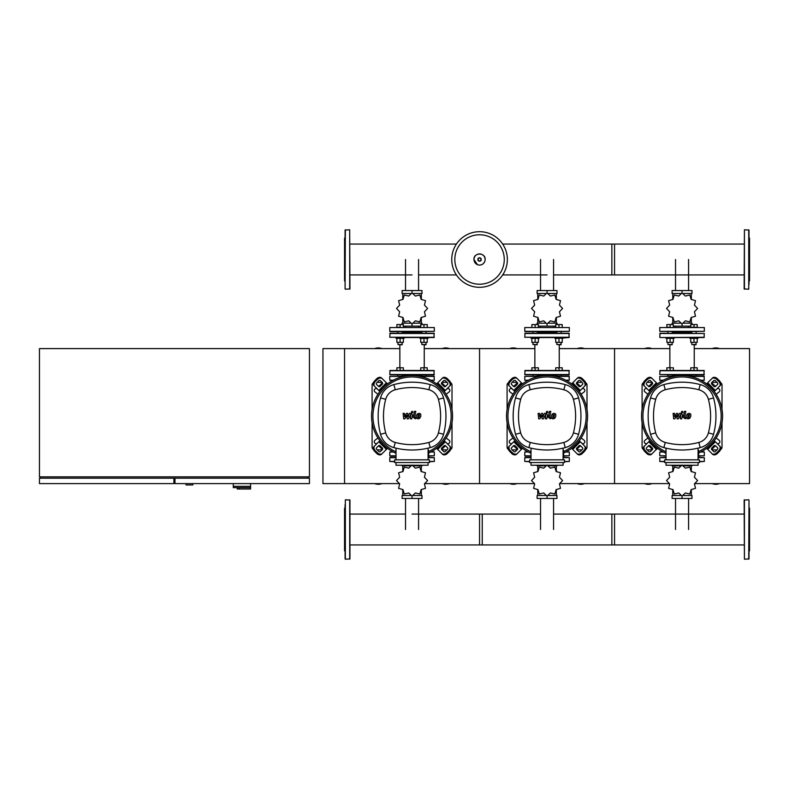 <?xml version="1.0" encoding="UTF-8"?>
<svg xmlns="http://www.w3.org/2000/svg" width="789" height="789" viewBox="0 0 789 789"><rect width="100%" height="100%" fill="white"/><g stroke="black" fill="none" stroke-linecap="round" stroke-linejoin="round"><path stroke-width="1.18" d="M399.855 348.6L344.546 348.6L344.546 483.598L322.948 483.598L322.948 348.6L344.546 348.6L344.546 483.598L399.54 483.598M186.056 483.598L186.056 484.949L192.812 484.949L192.812 483.598M174.99 478.203L174.99 483.598L309.446 483.598L309.446 478.203L39.45 478.203L39.45 483.598L173.905 483.598L173.905 478.203M40.801 476.852L40.801 478.203M308.104 476.852L308.104 478.203M39.45 348.6L39.45 476.852L309.446 476.852L309.446 348.6L39.45 348.6M239.254 487.651L239.254 489.002L250.586 489.002L250.586 486.3L233.307 486.3L250.586 486.3L250.586 483.598M239.254 489.002L237.223 489.002L237.223 487.651L233.307 487.651L233.307 483.598M233.307 487.651L250.488 487.651L250.488 489.002M507.357 259.502A27.812 27.812 0 0 1 479.554 287.314A27.812 27.812 0 0 1 451.742 259.502A27.812 27.812 0 0 1 479.554 231.69A27.812 27.812 0 0 1 507.357 259.502A27.812 27.812 0 0 0 479.554 231.69A27.812 27.812 0 0 0 451.742 259.502M479.554 234.777A24.725 24.725 0 0 1 504.27 259.502A24.725 24.725 0 0 1 479.554 284.227A24.725 24.725 0 0 1 454.829 259.502A24.725 24.725 0 0 1 479.554 234.777M673.993 376.412L659.772 376.412L659.772 380.19L662.809 380.456M700.78 380.19L704.321 380.19L704.054 376.136L688.639 376.136M659.772 376.412L675.463 376.136M672.277 375.603L691.825 375.603M701.283 380.456L704.321 380.19M538.995 376.412L524.774 376.412L524.774 380.19L527.811 380.456M565.782 380.19L569.323 380.19L569.056 376.136L553.641 376.136M524.774 376.412L540.455 376.136M561.364 376.136L561.147 374.795L561.147 376.136M537.279 375.603L556.827 375.603M566.285 380.456L569.323 380.19M403.988 376.412L389.776 376.412L389.776 380.19L392.814 380.456M430.774 380.19L434.325 380.19L434.058 376.136L418.643 376.136M389.776 376.412L405.457 376.136M402.282 375.603L421.819 375.603M431.287 380.456L434.325 380.19M748.741 229.796L748.741 289.198L744.145 288.932L744.421 229.796L749.008 230.072L749.008 284.385M749.008 281.367L749.55 280.835L749.55 238.17L749.008 237.627M749.008 271.229L749.008 279.523M749.008 251.918L749.008 247.776M749.008 239.481L749.008 234.619M749.008 266.366L749.008 252.628M748.741 499.802L744.145 500.068L744.421 559.204L749.008 558.928L749.008 500.068L748.741 559.204M749.008 507.633L749.55 508.165L749.55 550.83L749.008 551.373M345.355 289.198L349.951 288.932L349.685 229.796L345.089 230.072L345.089 288.932L345.355 229.796M345.089 281.367L344.546 280.835L344.546 238.17L345.089 237.627M744.145 244.067L611.85 244.067L611.85 274.927L744.145 274.927M553.572 274.927L614.552 274.927L614.552 244.067L502.682 244.067M688.57 326.153L688.57 327.267M675.532 326.153L675.532 327.267M683.442 293.518L691.992 293.518L691.992 290.549L672.11 290.549L672.11 293.518L680.66 293.518M682.021 292.916L678.727 296.053L674.309 294.987A15.524 15.524 0 0 0 674.27 295.007L672.978 299.376L668.618 300.658A15.524 15.524 0 0 0 668.589 300.698L669.664 305.116L666.527 308.42A15.524 15.524 0 0 0 666.527 308.469L669.664 311.763L668.589 316.182A15.524 15.524 0 0 0 668.618 316.221L672.978 317.513L674.27 321.873A15.524 15.524 0 0 0 674.309 321.902L678.727 320.827L682.021 323.963A15.524 15.524 0 0 0 682.071 323.963L685.365 320.827L689.793 321.902A15.524 15.524 0 0 0 689.833 321.873L691.115 317.513L695.484 316.221A15.524 15.524 0 0 0 695.504 316.182L694.438 311.763L697.575 308.469A15.524 15.524 0 0 0 697.575 308.42L694.438 305.116L695.504 300.698A15.524 15.524 0 0 0 695.484 300.658L691.115 299.376L689.833 295.007A15.524 15.524 0 0 0 689.793 294.987L685.365 296.053L682.071 292.916A15.524 15.524 0 0 0 682.021 292.916L682.051 290.549M683.59 323.184L691.992 323.184L691.992 324.575M672.11 324.575L672.11 323.184L680.512 323.184M673.362 326.153L690.74 326.153M682.051 323.963L682.051 326.153M691.342 299.534L691.342 293.518M672.761 299.534L672.761 293.518M672.761 317.346L672.761 323.184M691.342 317.346L691.342 323.184M673.362 370.465L673.362 367.773L666.873 367.773L666.873 370.465L670.117 370.465L670.117 367.773M693.985 370.465L697.22 370.465L697.22 367.773L690.74 367.773L690.74 370.465L693.985 370.465L693.985 367.773M682.051 331.587L704.321 331.321L659.772 331.321L682.051 331.587M704.321 331.321L704.321 327.543L659.772 327.543L659.772 331.321M704.321 327.543L659.772 327.543M672.277 332.396L691.825 332.396M704.321 374.519L659.772 374.519L660.048 370.465L704.054 370.465L704.054 374.795L672.277 374.795L672.277 376.136M659.772 337.258L660.048 333.214L704.321 333.481L704.054 337.534L660.048 337.534L704.321 337.258M669.861 344.823L669.861 367.773M694.241 344.823L694.241 367.773M667.958 376.136L667.691 374.795L672.544 374.795M691.549 374.795L696.411 374.795M659.772 374.519L682.051 374.795M666.064 337.534L666.064 338.343L674.171 338.343L674.171 337.534M672.277 344.546L667.958 344.546L672.011 344.823L672.277 342.337M666.873 338.343L666.873 342.337L673.362 342.337L673.362 338.343M670.117 338.343L670.117 342.337M673.362 327.267L673.362 324.575L666.873 324.575L666.873 327.267L670.117 327.267L670.117 324.575M689.931 337.534L689.931 338.343L698.028 338.343L698.028 337.534M696.145 344.546L691.825 344.546L695.868 344.823L696.145 342.337M690.74 338.343L690.74 342.337L697.22 342.337L697.22 338.343M693.985 338.343L693.985 342.337M693.985 327.267L697.22 327.267L697.22 324.575L690.74 324.575L690.74 327.267L693.985 327.267L693.985 324.575M553.572 326.153L553.572 327.267M540.534 326.153L540.534 327.267M548.444 293.518L556.985 293.518L556.985 290.549L537.112 290.549L537.112 293.518L545.653 293.518M547.073 292.916A15.524 15.524 0 0 0 547.024 292.916L543.729 296.053L539.311 294.987A15.524 15.524 0 0 0 539.262 295.007L537.98 299.376L533.62 300.658A15.524 15.524 0 0 0 533.591 300.698L534.666 305.116L531.53 308.42A15.524 15.524 0 0 0 531.53 308.469L534.666 311.763L533.591 316.182A15.524 15.524 0 0 0 533.62 316.221L537.98 317.513L539.262 321.873A15.524 15.524 0 0 0 539.311 321.902L543.729 320.827L547.024 323.963A15.524 15.524 0 0 0 547.073 323.963L550.367 320.827L554.795 321.902A15.524 15.524 0 0 0 554.835 321.873L556.117 317.513L560.486 316.221A15.524 15.524 0 0 0 560.506 316.182L559.44 311.763L562.577 308.469A15.524 15.524 0 0 0 562.577 308.42L559.44 305.116L560.506 300.698A15.524 15.524 0 0 0 560.486 300.658L556.117 299.376L554.835 295.007L550.367 296.053L547.073 292.916L547.053 290.549M548.582 323.184L556.985 323.184L556.985 324.575M537.112 324.575L537.112 323.184L545.515 323.184M538.354 326.153L555.742 326.153M547.053 323.963L547.053 326.153M556.334 299.534L556.334 293.518M537.763 299.534L537.763 293.518M537.763 317.346L537.763 323.184M556.334 317.346L556.334 323.184M538.354 370.465L538.354 367.773L531.875 367.773L531.875 370.465M535.12 370.465L535.12 367.773M562.222 370.465L562.222 367.773L555.742 367.773L555.742 370.465M558.987 370.465L558.987 367.773M547.053 331.587L569.323 331.321L524.774 331.321L547.053 331.587M569.323 331.321L569.323 327.543L524.774 327.543L524.774 331.321M569.323 327.543L524.774 327.543M525.05 331.587L556.551 331.587M537.279 332.396L556.827 332.396M569.323 374.519L524.774 374.519L525.05 370.465L569.056 370.465L569.056 374.795L525.05 374.795L532.96 374.795L532.96 376.136M569.323 337.258L524.774 337.258L525.05 333.214L569.056 333.214L569.056 337.534L558.987 338.343L558.987 342.337L562.222 342.337L562.222 338.343M535.12 337.534L569.056 337.534M534.863 344.823L534.863 367.773M559.243 344.823L559.243 367.773M558.987 374.795L537.279 374.795L537.279 376.136M531.066 337.534L531.066 338.343L539.163 338.343L539.163 337.534M537.279 344.546L532.96 344.546L537.003 344.823L537.279 342.337M531.875 338.343L531.875 342.337L538.354 342.337L538.354 338.343M535.12 338.343L535.12 342.337M538.354 327.267L538.354 324.575L531.875 324.575L531.875 327.267M535.12 327.267L535.12 324.575M561.147 344.546L556.827 344.546L560.871 344.823L561.147 342.337L561.147 344.546M555.742 338.343L555.742 342.337L558.987 342.337M554.933 337.534L554.933 338.343L558.987 338.343M562.222 327.267L562.222 324.575L555.742 324.575L555.742 327.267M558.987 327.267L558.987 324.575M418.574 326.153L418.574 327.267M405.526 326.153L405.526 327.267M413.446 293.518L421.987 293.518L421.987 290.549L402.114 290.549L402.114 293.518L410.655 293.518M412.075 292.916A15.524 15.524 0 0 0 412.026 292.916L408.732 296.053L404.313 294.987A15.524 15.524 0 0 0 404.264 295.007L402.982 299.376L398.613 300.658A15.524 15.524 0 0 0 398.593 300.698L399.658 305.116L396.522 308.42A15.524 15.524 0 0 0 396.522 308.469L399.658 311.763L398.593 316.182A15.524 15.524 0 0 0 398.613 316.221L402.982 317.513L404.264 321.873A15.524 15.524 0 0 0 404.313 321.902L408.732 320.827L412.026 323.963A15.524 15.524 0 0 0 412.075 323.963L415.369 320.827L419.787 321.902A15.524 15.524 0 0 0 419.837 321.873L421.119 317.513L425.478 316.221A15.524 15.524 0 0 0 425.508 316.182L424.443 311.763L427.579 308.469A15.524 15.524 0 0 0 427.579 308.42L424.443 305.116L425.508 300.698A15.524 15.524 0 0 0 425.478 300.658L421.119 299.376L419.837 295.007A15.524 15.524 0 0 0 419.787 294.987L415.369 296.053L412.075 292.916L412.045 290.549M413.584 323.184L421.987 323.184L421.987 324.575M402.114 324.575L402.114 323.184L410.517 323.184M403.357 326.153L420.744 326.153M412.045 323.963L412.045 326.153M421.336 299.534L421.336 293.518M402.765 299.534L402.765 293.518M402.765 317.346L402.765 323.184M421.336 317.346L421.336 323.184M400.122 367.773L400.122 370.465L403.357 370.465L403.357 367.773L396.877 367.773L396.877 370.465M423.979 370.465L427.224 370.465L427.224 367.773L420.744 367.773L420.744 370.465L423.979 370.465L423.979 367.773M412.045 331.587L434.325 331.321L389.776 331.321L412.045 331.587L402.282 331.587L402.282 333.214M434.325 331.321L434.325 327.543L389.776 327.543L389.776 331.321M434.325 327.543L389.776 327.543M397.962 333.214L397.686 331.587L402.548 331.587M397.686 331.587L390.042 331.587M402.282 332.396L421.819 332.396M434.325 374.519L389.776 374.519L390.042 370.465L434.058 370.465L434.058 374.795L390.042 374.795L402.548 374.795L402.282 376.136M434.325 337.258L389.776 337.258L390.042 333.214L434.058 333.214L434.058 337.534L404.165 337.534L404.165 338.343L400.122 338.343L400.122 342.337L403.357 342.337L403.357 338.343M399.855 344.823L399.855 367.773M424.245 344.823L424.245 367.773M397.962 376.136L397.686 374.795M421.553 374.795L426.415 374.795M404.165 337.534L412.045 337.534M402.548 333.214L412.045 333.214M402.282 344.546L397.962 344.546L402.005 344.823L402.282 342.337M396.877 338.343L396.877 342.337L400.122 342.337M396.068 337.534L396.068 338.343L400.122 338.343M403.357 327.267L403.357 324.575L396.877 324.575L396.877 327.267L400.122 327.267L400.122 324.575M419.935 337.534L419.935 338.343L428.032 338.343L428.032 337.534M426.139 344.546L421.819 344.546L425.873 344.823L426.139 342.337M420.744 338.343L420.744 342.337L427.224 342.337L427.224 338.343M423.979 338.343L423.979 342.337M427.224 327.267L427.224 324.575L420.744 324.575L420.744 327.267M423.979 327.267L423.979 324.575M680.651 495.482L672.11 495.482L672.11 498.451L691.992 498.451L691.992 495.482L683.442 495.482M682.021 465.037L678.727 468.173L674.309 467.098A15.524 15.524 0 0 0 674.27 467.127L672.978 471.487L668.618 472.779A15.524 15.524 0 0 0 668.589 472.818L669.664 477.237L666.527 480.531A15.524 15.524 0 0 0 666.527 480.58L669.664 483.884L668.589 488.302A15.524 15.524 0 0 0 668.618 488.342L672.978 489.624L674.27 493.993A15.524 15.524 0 0 0 674.309 494.013L678.727 492.947L682.021 496.084L682.051 498.451M680.512 465.816L672.11 465.816L672.11 465.244M691.992 465.244L691.992 465.816L683.59 465.816M672.761 489.466L672.761 495.482M691.342 489.466L691.342 495.482M691.342 471.654L691.342 465.816M672.761 471.654L672.761 465.816M682.021 496.084A15.524 15.524 0 0 0 682.071 496.084L685.365 492.947L689.793 494.013A15.524 15.524 0 0 0 689.833 493.993L691.115 489.624L695.484 488.342A15.524 15.524 0 0 0 695.504 488.302L694.438 483.884L697.575 480.58A15.524 15.524 0 0 0 697.575 480.531L694.438 477.237L695.504 472.818A15.524 15.524 0 0 0 695.484 472.779L691.115 471.487L689.833 467.127A15.524 15.524 0 0 0 689.793 467.098L685.365 468.173L682.071 465.037M666.015 457.413L659.772 457.679L666.015 457.679M699.439 461.457L704.321 461.457L704.321 457.679L698.087 457.413M664.663 461.457L659.772 461.457L659.772 457.679M659.772 461.457L664.663 461.733M699.439 461.733L704.321 461.457M545.653 495.482L537.112 495.482L537.112 498.451L556.985 498.451L556.985 495.482L548.444 495.482M547.024 465.037L543.729 468.173L539.311 467.098A15.524 15.524 0 0 0 539.262 467.127L537.98 471.487L533.62 472.779A15.524 15.524 0 0 0 533.591 472.818L534.666 477.237L531.53 480.531A15.524 15.524 0 0 0 531.53 480.58L534.666 483.884L533.591 488.302A15.524 15.524 0 0 0 533.62 488.342L537.98 489.624L539.262 493.993A15.524 15.524 0 0 0 539.311 494.013L543.729 492.947L547.024 496.084A15.524 15.524 0 0 0 547.073 496.084L547.053 498.451M545.515 465.816L537.112 465.816L537.112 465.244M556.985 465.244L556.985 465.816L548.582 465.816M537.763 489.466L537.763 495.482M556.334 489.466L556.334 495.482M556.334 471.654L556.334 465.816M537.763 471.654L537.763 465.816M547.073 496.084L550.367 492.947L554.795 494.013L556.117 489.624L560.486 488.342A15.524 15.524 0 0 0 560.506 488.302L559.44 483.884L562.577 480.58A15.524 15.524 0 0 0 562.577 480.531L559.44 477.237L560.506 472.818A15.524 15.524 0 0 0 560.486 472.779L556.117 471.487L554.835 467.127A15.524 15.524 0 0 0 554.795 467.098L550.367 468.173L547.073 465.037M531.017 457.413L525.05 457.413L531.017 457.413M564.441 461.457L569.323 461.457L569.323 457.679L563.09 457.413M529.666 461.457L524.774 461.457L524.774 457.679L531.017 457.679M524.774 461.457L529.666 461.733M564.441 461.733L569.323 461.457M410.655 495.482L402.114 495.482L402.114 498.451L421.987 498.451L421.987 495.482L413.446 495.482M412.026 465.037L408.732 468.173L404.313 467.098A15.524 15.524 0 0 0 404.264 467.127L402.982 471.487L398.613 472.779A15.524 15.524 0 0 0 398.593 472.818L399.658 477.237L396.522 480.531A15.524 15.524 0 0 0 396.522 480.58L399.658 483.884L398.593 488.302A15.524 15.524 0 0 0 398.613 488.342L402.982 489.624L404.264 493.993A15.524 15.524 0 0 0 404.313 494.013L408.732 492.947L412.026 496.084A15.524 15.524 0 0 0 412.075 496.084L412.045 498.451M410.517 465.816L402.114 465.816L402.114 465.244M421.987 465.244L421.987 465.816L413.584 465.816M402.765 489.466L402.765 495.482M421.336 489.466L421.336 495.482M421.336 471.654L421.336 465.816M402.765 471.654L402.765 465.816M412.075 496.084L415.369 492.947L419.787 494.013A15.524 15.524 0 0 0 419.837 493.993L421.119 489.624L425.478 488.342A15.524 15.524 0 0 0 425.508 488.302L424.443 483.884L427.579 480.58A15.524 15.524 0 0 0 427.579 480.531L424.443 477.237L425.508 472.818A15.524 15.524 0 0 0 425.478 472.779L421.119 471.487L419.837 467.127A15.524 15.524 0 0 0 419.787 467.098L415.369 468.173L412.075 465.037M396.009 457.413L390.042 457.413L396.009 457.413M429.443 461.457L434.325 461.457L434.325 457.679L428.092 457.413M394.658 461.457L389.776 461.457L389.776 457.679L396.009 457.679M389.776 461.457L394.658 461.733M429.443 461.733L434.325 461.457M701.283 451.742L704.321 452.008L704.321 455.786L698.63 456.062M663.322 452.008L659.772 452.008L659.772 455.786L666.015 455.786M659.772 455.786L666.015 456.062M659.772 452.008L662.809 451.742M566.285 451.742L569.323 452.008L569.323 455.786L563.632 456.062M528.324 452.008L524.774 452.008L524.774 455.786L531.017 455.786M525.05 456.062L531.017 456.062L524.774 455.786M524.774 452.008L527.811 451.742M431.287 451.742L434.325 452.008L434.325 455.786L428.624 456.062M393.326 452.008L389.776 452.008L389.776 455.786L396.009 455.786M390.042 456.062L396.009 456.062L389.776 455.786M389.776 452.008L392.814 451.742M345.355 559.204L345.355 499.802L349.951 500.068L349.951 558.928L345.355 559.204L345.089 554.381M345.089 504.615L345.089 558.928M345.089 507.633L344.546 508.165L344.546 550.83L345.089 551.373M349.951 508.767L349.951 504.615M345.089 517.771L345.089 522.634M349.951 541.224L349.951 537.082M349.951 554.381L349.951 549.519M345.089 541.224L345.089 551.955M345.089 529.498L345.089 536.372M744.145 544.933L611.85 544.933L611.85 514.073L744.145 514.073M553.572 514.073L614.552 514.073L614.552 544.933L479.554 544.933L479.554 514.073L540.534 514.073M412.045 514.073L482.247 514.073L482.247 544.933L349.951 544.933M689.448 414.777L688.176 414.777L687.663 417.43L688.935 417.43L689.448 414.777M687.278 413.978L686.243 416.099L686.45 418.229L688.008 418.9L689.842 418.229L690.868 416.099L690.661 413.978L689.093 413.308L687.278 413.978M684.428 411.365L683.284 417.273L685.355 418.831L685.572 417.677L684.665 417.184L685.799 411.365L684.428 411.365M682.14 412.903L682.968 412.075L682.14 411.247L681.311 412.075L682.14 412.903M674.871 418.831L676.686 415.399L677.159 418.831L678.353 418.831L680.739 414.521L680.394 418.841L681.755 418.841L682.505 414.925L681.213 413.367L679.408 413.367L678.037 416.75L677.573 413.367L676.508 413.367L674.743 416.75L674.516 413.367L673.106 413.367L673.678 418.831L674.871 418.831M554.45 414.777L553.178 414.777L552.665 417.43L553.937 417.43L554.45 414.777M552.28 413.978L551.245 416.099L551.452 418.229L553.01 418.9L554.835 418.229L555.87 416.099L555.663 413.978L554.095 413.308L552.28 413.978M549.43 411.365L548.286 417.273L550.347 418.831L550.574 417.677L549.667 417.184L550.791 411.365L549.43 411.365M547.142 412.903L547.97 412.075L547.142 411.247L546.313 412.075L547.142 412.903M539.873 418.831L541.688 415.399L542.161 418.831L543.355 418.831L545.741 414.521L545.396 418.841L546.757 418.841L547.507 414.925L546.215 413.367L544.4 413.367L543.039 416.75L542.576 413.367L541.51 413.367L539.735 416.75L539.518 413.367L538.108 413.367L538.68 418.831L539.873 418.831M419.452 414.777L418.18 414.777L417.667 417.43L418.929 417.43L419.452 414.777M417.273 413.978L416.247 416.099L416.454 418.229L418.012 418.9L419.837 418.229L420.872 416.099L420.665 413.978L419.097 413.308L417.273 413.978M414.432 411.365L413.288 417.273L415.349 418.831L415.576 417.677L414.669 417.184L415.793 411.365L414.432 411.365M412.144 412.903L412.972 412.075L412.144 411.247L411.316 412.075L412.144 412.903M404.875 418.831L406.68 415.399L407.163 418.831L408.357 418.831L410.744 414.521L410.398 418.841L411.759 418.841L412.509 414.925L411.207 413.367L409.402 413.367L408.041 416.75L407.578 413.367L406.503 413.367L404.737 416.75L404.51 413.367L403.11 413.367L403.682 418.831L404.875 418.831M682.051 375.603A40.495 40.495 0 0 1 698.63 453.054A40.495 40.495 0 0 0 682.051 375.603A40.495 40.495 0 0 0 666.015 453.29A40.495 40.495 0 0 1 682.051 375.603M716.136 446.367A1.351 0.957 -45 0 0 714.509 446.643L712.595 448.556A1.351 0.957 -45 0 0 712.319 450.184M711.925 447.886L713.828 445.972A1.351 0.957 135 0 1 715.465 445.696L717.605 447.836A1.351 0.957 135 0 1 717.319 449.464L715.416 451.367A1.351 0.957 135 0 1 713.779 451.653L711.639 449.513A1.351 0.957 135 0 1 711.925 447.886L712.595 448.556M712.319 382.014A1.351 0.957 -135 0 0 712.595 383.641L714.509 385.555A1.351 0.957 -135 0 0 716.136 385.831M713.828 386.225L711.925 384.322A1.351 0.957 45 0 1 711.639 382.685L713.779 380.545A1.351 0.957 45 0 1 715.416 380.831L717.319 382.734A1.351 0.957 45 0 1 717.605 384.371L715.465 386.511A1.351 0.957 45 0 1 713.828 386.225L714.509 385.555M647.966 385.831A1.351 0.957 135 0 0 649.594 385.555L651.507 383.641A1.351 0.957 135 0 0 651.783 382.014M652.178 384.322L650.264 386.225A1.351 0.957 -45 0 1 648.637 386.511L646.497 384.371A1.351 0.957 -45 0 1 646.783 382.734L648.686 380.831A1.351 0.957 -45 0 1 650.314 380.545L652.454 382.685A1.351 0.957 -45 0 1 652.178 384.322L651.507 383.641M719.509 445.923A4.053 2.86 135 0 1 718.671 450.815L719.351 451.486A4.053 2.86 -45 0 0 720.189 446.604L714.252 440.666M706.619 448.3L712.546 454.237A4.053 2.86 -45 0 0 717.438 453.399L716.767 452.718A4.053 2.86 135 0 1 711.875 453.557M719.351 451.486L717.438 453.399M718.671 450.815L716.767 452.718M711.875 378.641A4.053 2.86 45 0 1 716.767 379.479L717.438 378.799A4.053 2.86 -135 0 0 712.546 377.961L706.619 383.898M714.252 391.531L720.189 385.604A4.053 2.86 -135 0 0 719.351 380.712L718.671 381.383A4.053 2.86 45 0 1 719.509 386.275M717.438 378.799L719.351 380.712M716.767 379.479L718.671 381.383M644.593 386.275A4.053 2.86 -45 0 1 645.432 381.383L644.751 380.712A4.053 2.86 135 0 0 643.913 385.604L649.85 391.531M657.484 383.898L651.546 377.961A4.053 2.86 135 0 0 646.664 378.799L647.335 379.479A4.053 2.86 -45 0 1 652.227 378.641M644.751 380.712L646.664 378.799M645.432 381.383L647.335 379.479M651.783 450.184A1.351 0.957 45 0 0 651.507 448.556L649.594 446.643A1.351 0.957 45 0 0 647.966 446.367M650.264 445.972L652.178 447.886A1.351 0.957 -135 0 1 652.454 449.513L650.314 451.653A1.351 0.957 -135 0 1 648.686 451.367L646.783 449.464A1.351 0.957 -135 0 1 646.497 447.836L648.637 445.696A1.351 0.957 -135 0 1 650.264 445.972L649.594 446.643M649.85 440.666L643.913 446.604A4.053 2.86 45 0 0 644.751 451.486L645.432 450.815A4.053 2.86 -135 0 1 644.593 445.923M652.227 453.557A4.053 2.86 -135 0 1 647.335 452.718L646.664 453.399A4.053 2.86 45 0 0 651.546 454.237L657.484 448.3M646.664 453.399L644.751 451.486M647.335 452.718L645.432 450.815M666.015 451.811A39.154 39.154 0 0 1 682.051 376.955A39.154 39.154 0 0 1 698.63 451.564M698.087 450.391L698.63 450.391L698.63 457.137L698.087 457.137M699.439 462.541L699.439 459.839L664.663 459.839L664.663 462.541L699.439 462.541M698.087 459.839L698.087 448.152M666.015 462.541L666.015 465.244L698.087 465.244L698.087 462.541M666.015 448.152L666.015 459.839M700.228 447.61A18.837 18.837 0 0 0 713.562 434.285A70.389 70.389 0 0 0 713.562 397.922A18.837 18.837 0 0 0 700.228 384.588A70.389 70.389 0 0 0 663.865 384.588A18.837 18.837 0 0 0 650.54 397.922A70.389 70.389 0 0 0 650.54 434.285A18.837 18.837 0 0 0 663.865 447.61A70.389 70.389 0 0 0 700.228 447.61L698.847 442.442A65.043 65.043 0 0 1 665.245 442.442A13.482 13.482 0 0 1 655.708 432.905A65.043 65.043 0 0 1 655.708 399.303A13.482 13.482 0 0 1 665.245 389.756A65.043 65.043 0 0 1 698.847 389.756A13.482 13.482 0 0 1 708.394 399.303A65.043 65.043 0 0 1 708.394 432.905A13.482 13.482 0 0 1 698.847 442.442M547.053 375.603A40.495 40.495 0 0 1 563.632 453.054A40.495 40.495 0 0 0 547.053 375.603A40.495 40.495 0 0 0 531.017 453.29A40.495 40.495 0 0 1 547.053 375.603M581.138 446.367A1.351 0.957 -45 0 0 579.511 446.643L577.597 448.556A1.351 0.957 -45 0 0 577.321 450.184M576.927 447.886L578.83 445.972A1.351 0.957 135 0 1 580.457 445.696L582.598 447.836A1.351 0.957 135 0 1 582.321 449.464L580.408 451.367A1.351 0.957 135 0 1 578.781 451.653L576.641 449.513A1.351 0.957 135 0 1 576.927 447.886L577.597 448.556M577.321 382.014A1.351 0.957 -135 0 0 577.597 383.641L579.511 385.555A1.351 0.957 -135 0 0 581.138 385.831M578.83 386.225L576.927 384.322A1.351 0.957 45 0 1 576.641 382.685L578.781 380.545A1.351 0.957 45 0 1 580.408 380.831L582.321 382.734A1.351 0.957 45 0 1 582.598 384.371L580.457 386.511A1.351 0.957 45 0 1 578.83 386.225L579.511 385.555M512.968 385.831A1.351 0.957 135 0 0 514.596 385.555L516.499 383.641A1.351 0.957 135 0 0 516.785 382.014M517.18 384.322L515.266 386.225A1.351 0.957 -45 0 1 513.639 386.511L511.499 384.371A1.351 0.957 -45 0 1 511.775 382.734L513.688 380.831A1.351 0.957 -45 0 1 515.316 380.545L517.456 382.685A1.351 0.957 -45 0 1 517.18 384.322L516.499 383.641M584.511 445.923A4.053 2.86 135 0 1 583.673 450.815L584.343 451.486A4.053 2.86 -45 0 0 585.182 446.604L579.254 440.666M571.611 448.3L577.548 454.237A4.053 2.86 -45 0 0 582.44 453.399L581.759 452.718A4.053 2.86 135 0 1 576.877 453.557M584.343 451.486L582.44 453.399M583.673 450.815L581.759 452.718M576.877 378.641A4.053 2.86 45 0 1 581.759 379.479L582.44 378.799A4.053 2.86 -135 0 0 577.548 377.961L571.611 383.898M579.254 391.531L585.182 385.604A4.053 2.86 -135 0 0 584.343 380.712L583.673 381.383A4.053 2.86 45 0 1 584.511 386.275M582.44 378.799L584.343 380.712M581.759 379.479L583.673 381.383M509.586 386.275A4.053 2.86 -45 0 1 510.424 381.383L509.753 380.712A4.053 2.86 135 0 0 508.915 385.604L514.852 391.531M522.486 383.898L516.548 377.961A4.053 2.86 135 0 0 511.666 378.799L512.337 379.479A4.053 2.86 -45 0 1 517.229 378.641M509.753 380.712L511.666 378.799M510.424 381.383L512.337 379.479M516.785 450.184A1.351 0.957 45 0 0 516.499 448.556L514.596 446.643A1.351 0.957 45 0 0 512.968 446.367M515.266 445.972L517.18 447.886A1.351 0.957 -135 0 1 517.456 449.513L515.316 451.653A1.351 0.957 -135 0 1 513.688 451.367L511.775 449.464A1.351 0.957 -135 0 1 511.499 447.836L513.639 445.696A1.351 0.957 -135 0 1 515.266 445.972L514.596 446.643M514.852 440.666L508.915 446.604A4.053 2.86 45 0 0 509.753 451.486L510.424 450.815A4.053 2.86 -135 0 1 509.586 445.923M517.229 453.557A4.053 2.86 -135 0 1 512.337 452.718L511.666 453.399A4.053 2.86 45 0 0 516.548 454.237L522.486 448.3M511.666 453.399L509.753 451.486M512.337 452.718L510.424 450.815M531.017 451.811A39.154 39.154 0 0 1 547.053 376.955A39.154 39.154 0 0 1 563.632 451.564M563.09 450.391L563.632 450.391L563.632 457.137L563.09 457.137M564.441 462.541L564.441 459.839L529.666 459.839L529.666 462.541L564.441 462.541M563.09 459.839L563.09 448.152M531.017 462.541L531.017 465.244L563.09 465.244L563.09 462.541M531.017 448.152L531.017 459.839M565.23 447.61A18.837 18.837 0 0 0 578.564 434.285A70.389 70.389 0 0 0 578.564 397.922A18.837 18.837 0 0 0 565.23 384.588A70.389 70.389 0 0 0 528.867 384.588A18.837 18.837 0 0 0 515.542 397.922A70.389 70.389 0 0 0 515.542 434.285A18.837 18.837 0 0 0 528.867 447.61A70.389 70.389 0 0 0 565.23 447.61L563.849 442.442A65.043 65.043 0 0 1 530.247 442.442A13.482 13.482 0 0 1 520.701 432.905A65.043 65.043 0 0 1 520.701 399.303A13.482 13.482 0 0 1 530.247 389.756A65.043 65.043 0 0 1 563.849 389.756A13.482 13.482 0 0 1 573.396 399.303A65.043 65.043 0 0 1 573.396 432.905A13.482 13.482 0 0 1 563.849 442.442M412.045 375.603A40.495 40.495 0 0 1 428.624 453.054A40.495 40.495 0 0 0 412.045 375.603A40.495 40.495 0 0 0 396.009 453.29A40.495 40.495 0 0 1 412.045 375.603M446.14 446.367A1.351 0.957 -45 0 0 444.503 446.643L442.599 448.556A1.351 0.957 -45 0 0 442.313 450.184M441.919 447.886L443.832 445.972A1.351 0.957 135 0 1 445.46 445.696L447.6 447.836A1.351 0.957 135 0 1 447.324 449.464L445.41 451.367A1.351 0.957 135 0 1 443.783 451.653L441.643 449.513A1.351 0.957 135 0 1 441.919 447.886L442.599 448.556M442.313 382.014A1.351 0.957 -135 0 0 442.599 383.641L444.503 385.555A1.351 0.957 -135 0 0 446.14 385.831M443.832 386.225L441.919 384.322A1.351 0.957 45 0 1 441.643 382.685L443.783 380.545A1.351 0.957 45 0 1 445.41 380.831L447.324 382.734A1.351 0.957 45 0 1 447.6 384.371L445.46 386.511A1.351 0.957 45 0 1 443.832 386.225L444.503 385.555M377.961 385.831A1.351 0.957 135 0 0 379.598 385.555L381.501 383.641A1.351 0.957 135 0 0 381.787 382.014M382.182 384.322L380.268 386.225A1.351 0.957 -45 0 1 378.641 386.511L376.501 384.371A1.351 0.957 -45 0 1 376.777 382.734L378.69 380.831A1.351 0.957 -45 0 1 380.318 380.545L382.458 382.685A1.351 0.957 -45 0 1 382.182 384.322L381.501 383.641M449.513 445.923A4.053 2.86 135 0 1 448.675 450.815L449.345 451.486A4.053 2.86 -45 0 0 450.184 446.604L444.246 440.666M436.613 448.3L442.55 454.237A4.053 2.86 -45 0 0 447.442 453.399L446.761 452.718A4.053 2.86 135 0 1 441.87 453.557M449.345 451.486L447.442 453.399M448.675 450.815L446.761 452.718M441.87 378.641A4.053 2.86 45 0 1 446.761 379.479L447.442 378.799A4.053 2.86 -135 0 0 442.55 377.961L436.613 383.898M444.246 391.531L450.184 385.604A4.053 2.86 -135 0 0 449.345 380.712L448.675 381.383A4.053 2.86 45 0 1 449.513 386.275M447.442 378.799L449.345 380.712M446.761 379.479L448.675 381.383M374.588 386.275A4.053 2.86 -45 0 1 375.426 381.383L374.755 380.712A4.053 2.86 135 0 0 373.917 385.604L379.854 391.531M387.488 383.898L381.551 377.961A4.053 2.86 135 0 0 376.659 378.799L377.339 379.479A4.053 2.86 -45 0 1 382.221 378.641M374.755 380.712L376.659 378.799M375.426 381.383L377.339 379.479M381.787 450.184A1.351 0.957 45 0 0 381.501 448.556L379.598 446.643A1.351 0.957 45 0 0 377.961 446.367M380.268 445.972L382.182 447.886A1.351 0.957 -135 0 1 382.458 449.513L380.318 451.653A1.351 0.957 -135 0 1 378.69 451.367L376.777 449.464A1.351 0.957 -135 0 1 376.501 447.836L378.641 445.696A1.351 0.957 -135 0 1 380.268 445.972L379.598 446.643M379.854 440.666L373.917 446.604A4.053 2.86 45 0 0 374.755 451.486L375.426 450.815A4.053 2.86 -135 0 1 374.588 445.923M382.221 453.557A4.053 2.86 -135 0 1 377.339 452.718L376.659 453.399A4.053 2.86 45 0 0 381.551 454.237L387.488 448.3M376.659 453.399L374.755 451.486M377.339 452.718L375.426 450.815M396.009 451.811A39.154 39.154 0 0 1 412.045 376.955A39.154 39.154 0 0 1 428.624 451.564M428.092 450.391L428.624 450.391L428.624 457.137L428.092 457.137M429.443 462.541L429.443 459.839L394.658 459.839L394.658 462.541L429.443 462.541M428.092 459.839L428.092 448.152M396.009 462.541L396.009 465.244L428.092 465.244L428.092 462.541M396.009 448.152L396.009 459.839M430.232 447.61A18.837 18.837 0 0 0 443.556 434.285A70.389 70.389 0 0 0 443.556 397.922A18.837 18.837 0 0 0 430.232 384.588A70.389 70.389 0 0 0 393.869 384.588A18.837 18.837 0 0 0 380.545 397.922A70.389 70.389 0 0 0 380.545 434.285A18.837 18.837 0 0 0 393.869 447.61A70.389 70.389 0 0 0 430.232 447.61L428.851 442.442A65.043 65.043 0 0 1 395.25 442.442A13.482 13.482 0 0 1 385.703 432.905A65.043 65.043 0 0 1 385.703 399.303A13.482 13.482 0 0 1 395.25 389.756A65.043 65.043 0 0 1 428.851 389.756A13.482 13.482 0 0 1 438.398 399.303A65.043 65.043 0 0 1 438.398 432.905A13.482 13.482 0 0 1 428.851 442.442M651.97 382.349L647.167 382.349M642.088 409.511L642.088 385.052A2.702 2.702 0 0 1 643.489 382.685M642.088 422.687L642.088 447.146A2.702 2.702 0 0 0 643.489 449.513M651.97 449.848L647.167 449.848M722.014 422.687L722.014 447.146A2.702 2.702 0 0 1 720.613 449.513M716.935 449.848L712.132 449.848M720.613 382.685A2.702 2.702 0 0 1 722.014 385.052L722.014 409.511M716.935 382.349L712.132 382.349M716.136 437.964L719.114 440.252A1.894 1.894 0 0 1 719.489 442.856A1.894 1.894 0 0 1 716.905 443.319M716.905 388.878A1.894 1.894 0 0 1 719.489 389.342A1.894 1.894 0 0 1 719.114 391.946L716.136 394.234M647.197 443.319A1.894 1.894 0 0 1 644.603 442.856A1.894 1.894 0 0 1 644.988 440.252L647.956 437.964M647.956 394.234L644.988 391.946A1.894 1.894 0 0 1 644.603 389.342A1.894 1.894 0 0 1 647.197 388.878M516.973 382.349L512.169 382.349M507.09 409.511L507.09 385.052A2.702 2.702 0 0 1 508.491 382.685M507.09 422.687L507.09 447.146A2.702 2.702 0 0 0 508.491 449.513M516.973 449.848L512.169 449.848M587.006 422.687L587.006 447.146A2.702 2.702 0 0 1 585.616 449.513M581.937 449.848L577.134 449.848M585.616 382.685A2.702 2.702 0 0 1 587.006 385.052L587.006 409.511M581.937 382.349L577.134 382.349M581.138 437.964L584.116 440.252A1.894 1.894 0 0 1 584.491 442.856A1.894 1.894 0 0 1 581.907 443.319M581.907 388.878A1.894 1.894 0 0 1 584.491 389.342A1.894 1.894 0 0 1 584.116 391.946L581.138 394.234M512.199 443.319A1.894 1.894 0 0 1 509.605 442.856A1.894 1.894 0 0 1 509.99 440.252L512.958 437.964M512.958 394.234L509.99 391.946A1.894 1.894 0 0 1 509.605 389.342A1.894 1.894 0 0 1 512.199 388.878M381.965 382.349L377.162 382.349M372.092 409.511L372.092 385.052A2.702 2.702 0 0 1 373.493 382.685M372.092 422.687L372.092 447.146A2.702 2.702 0 0 0 373.493 449.513M381.965 449.848L377.162 449.848M452.008 422.687L452.008 447.146A2.702 2.702 0 0 1 450.608 449.513M446.939 449.848L442.126 449.848M450.608 382.685A2.702 2.702 0 0 1 452.008 385.052L452.008 409.511M446.939 382.349L442.126 382.349M446.14 437.964L449.109 440.252A1.894 1.894 0 0 1 449.493 442.856A1.894 1.894 0 0 1 446.909 443.319M446.909 388.878A1.894 1.894 0 0 1 449.493 389.342A1.894 1.894 0 0 1 449.109 391.946L446.14 394.234M377.191 443.319A1.894 1.894 0 0 1 374.607 442.856A1.894 1.894 0 0 1 374.992 440.252L377.961 437.964M377.961 394.234L374.992 391.946A1.894 1.894 0 0 1 374.607 389.342A1.894 1.894 0 0 1 377.191 388.878M651.931 348.6A10.129 10.129 0 0 0 644.662 348.6M719.44 348.6A10.129 10.129 0 0 0 712.161 348.6M712.161 483.598A10.129 10.129 0 0 0 719.44 483.598M644.662 483.598A10.129 10.129 0 0 0 651.931 483.598M694.557 483.598L749.55 483.598L749.55 348.6L694.241 348.6M559.243 348.6L614.552 348.6L614.552 483.598L614.552 348.6L669.861 348.6M559.559 483.598L669.536 483.598M516.933 348.6A10.129 10.129 0 0 0 509.664 348.6M584.432 348.6A10.129 10.129 0 0 0 577.163 348.6M577.163 483.598A10.129 10.129 0 0 0 584.432 483.598M509.664 483.598A10.129 10.129 0 0 0 516.933 483.598M424.245 348.6L479.554 348.6L479.554 483.598L479.554 348.6L534.863 348.6M424.561 483.598L534.538 483.598M381.935 348.6A10.129 10.129 0 0 0 374.667 348.6M449.434 348.6A10.129 10.129 0 0 0 442.165 348.6M442.165 483.598A10.129 10.129 0 0 0 449.434 483.598M374.667 483.598A10.129 10.129 0 0 0 381.935 483.598M485.117 259.502A5.562 5.562 0 0 1 479.554 265.065A5.562 5.562 0 0 1 473.982 259.502A5.562 5.562 0 0 1 479.554 253.93A5.562 5.562 0 0 1 485.117 259.502M481.27 259.502A1.716 1.716 0 0 1 479.554 261.218A1.716 1.716 0 0 1 477.828 259.502A1.716 1.716 0 0 1 479.554 257.786A1.716 1.716 0 0 1 481.27 259.502M480.974 259.502A1.43 1.43 0 0 1 479.554 260.932A1.43 1.43 0 0 1 478.124 259.502A1.43 1.43 0 0 1 479.554 258.072A1.43 1.43 0 0 1 480.974 259.502M659.772 380.19L663.322 380.19M690.109 376.412L704.321 376.412M524.774 380.19L528.324 380.19M555.111 376.412L569.323 376.412M389.776 380.19L393.326 380.19M420.113 376.412L434.325 376.412M744.421 289.198L744.421 229.796M744.421 499.802L744.421 559.204M349.685 289.198L349.685 229.796M659.772 370.741L704.321 370.741M659.772 333.481L704.321 333.481M524.774 370.741L569.323 370.741M524.774 333.481L569.323 333.481M389.776 370.741L434.325 370.741M389.776 333.481L434.325 333.481M698.087 457.679L704.321 457.679M563.09 457.679L569.323 457.679M428.092 457.679L434.325 457.679M700.78 452.008L704.321 452.008M698.63 455.786L704.321 455.786M565.782 452.008L569.323 452.008M563.632 455.786L569.323 455.786M430.774 452.008L434.325 452.008M428.624 455.786L434.325 455.786M349.685 499.802L349.685 559.204M713.828 445.972L714.509 446.643M711.925 384.322L712.595 383.641M650.264 386.225L649.594 385.555M714.666 441.081L707.033 448.724M707.703 449.395L715.347 441.761M707.033 383.484L714.666 391.117M715.347 390.447L707.703 382.803M649.426 391.117L657.069 383.484M656.389 382.803L648.755 390.447M652.178 447.886L651.507 448.556M648.755 441.761L656.389 449.395M657.069 448.724L649.426 441.081M713.562 434.285L708.394 432.905M665.245 442.442L663.865 447.61M713.562 397.922L708.394 399.303M655.708 432.905L650.54 434.285M700.228 384.588L698.847 389.756M655.708 399.303L650.54 397.922M663.865 384.588L665.245 389.756M578.83 445.972L579.511 446.643M576.927 384.322L577.597 383.641M515.266 386.225L514.596 385.555M579.668 441.081L572.035 448.724M572.706 449.395L580.349 441.761M572.035 383.484L579.668 391.117M580.349 390.447L572.706 382.803M514.428 391.117L522.071 383.484M521.391 382.803L513.757 390.447M517.18 447.886L516.499 448.556M513.757 441.761L521.391 449.395M522.071 448.724L514.428 441.081M578.564 434.285L573.396 432.905M530.247 442.442L528.867 447.61M578.564 397.922L573.396 399.303M520.701 432.905L515.542 434.285M565.23 384.588L563.849 389.756M520.701 399.303L515.542 397.922M528.867 384.588L530.247 389.756M443.832 445.972L444.503 446.643M441.919 384.322L442.599 383.641M380.268 386.225L379.598 385.555M444.671 441.081L437.037 448.724M437.708 449.395L445.341 441.761M437.037 383.484L444.671 391.117M445.341 390.447L437.708 382.803M379.43 391.117L387.064 383.484M386.393 382.803L378.759 390.447M382.182 447.886L381.501 448.556M378.759 441.761L386.393 449.395M387.064 448.724L379.43 441.081M443.556 434.285L438.398 432.905M395.25 442.442L393.869 447.61M443.556 397.922L438.398 399.303M385.703 432.905L380.545 434.285M430.232 384.588L428.851 389.756M385.703 399.303L380.545 397.922M393.869 384.588L395.25 389.756M675.532 290.549L675.532 259.502M688.57 259.502L688.57 290.549M540.534 290.549L540.534 259.502M553.572 259.502L553.572 290.549M405.526 290.549L405.526 259.502M418.574 259.502L418.574 290.549M688.57 498.451L688.57 529.498M675.532 529.498L675.532 498.451M553.572 498.451L553.572 529.498M540.534 529.498L540.534 498.451M418.574 498.451L418.574 529.498M405.526 529.498L405.526 498.451M473.933 259.502L477.483 264.719C480.945 265.676 483.42 264.512 484.89 261.238L485.166 259.502C485.511 252.253 473.587 252.253 473.933 259.502M547.053 274.927L502.682 274.927M456.417 274.927L418.574 274.927M412.045 274.927L349.951 274.927M349.951 244.067L456.417 244.067M696.145 374.795L696.145 376.136M691.825 374.795L691.825 376.136M672.277 331.587L672.277 333.214M667.958 342.337L667.958 344.546M667.958 331.587L667.958 333.214M696.145 331.587L696.145 333.214M691.825 342.337L691.825 344.546M691.825 331.587L691.825 333.214M556.827 374.795L556.827 376.136M561.147 331.587L561.147 333.214L561.147 331.587M537.279 331.587L537.279 333.214M532.96 342.337L532.96 344.546M532.96 331.587L532.96 333.214M563.03 337.534L563.03 338.343M556.827 342.337L556.827 344.546M556.827 331.587L556.827 333.214M426.139 374.795L426.139 376.136M421.819 374.795L421.819 376.136M397.962 342.337L397.962 344.546M426.139 331.587L426.139 333.214M421.819 342.337L421.819 344.546M421.819 331.587L421.819 333.214M349.951 514.073L405.526 514.073"/></g></svg>
